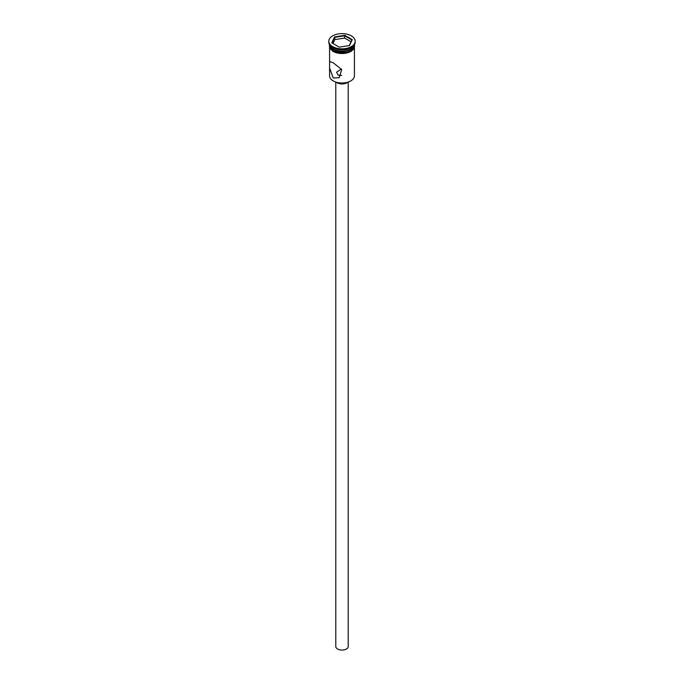 <?xml version="1.0" encoding="UTF-8"?>
<svg xmlns="http://www.w3.org/2000/svg" width="684" height="684" viewBox="0 0 684 684"><rect width="100%" height="100%" fill="white"/><g stroke="black" fill="none" stroke-linecap="round" stroke-linejoin="round"><path stroke-width="1.03" d="M350.67 80.977A12.107 6.994 180 0 1 350.559 81.037A12.107 6.994 180 0 1 333.441 81.037L333.219 80.909A12.423 7.173 0 0 0 350.781 80.909A12.423 7.173 0 0 0 354.423 75.838L354.423 48.034M341.273 68.947L336.571 72.248L338.161 75.146L341.709 75.454M348.207 82.097L348.207 646.491A6.207 3.582 180 0 1 344.377 649.8A6.207 3.582 180 0 1 337.605 649.022A6.207 3.582 180 0 1 335.793 646.491L335.793 82.097M347.634 82.285A6.985 4.036 180 0 1 337.058 82.747A6.985 4.036 180 0 1 336.366 82.285M333.219 62.783L329.902 61.551L329.577 62.783L329.577 67.861L333.219 77.993L339.213 77.685L341.718 69.537L333.219 62.783M329.654 44.819A12.423 7.173 0 0 0 333.219 49.094L333.544 49.291A11.953 6.9 0 0 0 350.456 49.291A11.953 6.9 0 0 0 350.61 49.188M333.544 49.291L333.219 49.094A12.423 7.173 0 0 0 350.781 49.094A12.423 7.173 0 0 0 354.346 44.819M328.807 41.237L328.807 42.126A13.193 7.618 0 0 0 332.672 47.512L333.219 47.829A12.423 7.173 0 0 0 350.781 47.829L351.328 47.512A13.193 7.618 0 0 0 355.193 42.126L355.193 41.237A13.193 7.618 0 0 0 351.328 35.85A13.193 7.618 0 0 0 336.947 34.2A13.193 7.618 0 0 0 328.807 41.237A13.193 7.618 0 0 0 332.672 46.623A13.193 7.618 0 0 0 347.053 48.273A13.193 7.618 0 0 0 355.193 41.237M333.219 47.829L332.672 47.512A13.193 7.618 0 0 0 351.328 47.512M329.577 44.699L329.577 45.674A12.423 7.173 0 0 0 333.219 50.744A12.423 7.173 0 0 0 346.754 52.3A12.423 7.173 0 0 0 354.423 45.674L354.423 44.699M329.594 44.716A12.423 7.173 0 0 0 333.219 49.479A12.423 7.173 0 0 0 346.506 51.086A12.423 7.173 0 0 0 354.406 44.716M333.441 81.037L333.219 80.909A12.423 7.173 0 0 1 329.577 75.838L329.577 67.861M334.519 36.919L344.736 35.337L352.217 39.655L349.481 45.554L339.264 47.136L331.783 42.818L334.519 36.919L332.133 43.015M334.775 39.604L334.775 37.321L344.642 35.79L344.642 38.073L334.775 39.604L332.963 43.502M349.259 45.589L351.867 39.963L344.642 35.79L344.736 35.337M351.037 41.767L344.642 38.073M354.483 45.99A12.5 7.216 180 0 1 347.036 52.916A12.5 7.216 180 0 1 333.159 51.411M329.577 44.87A12.5 7.216 0 0 0 333.159 50.778A12.5 7.216 0 0 0 347.421 52.172A12.5 7.216 0 0 0 354.423 44.87M354.603 44.392L353.688 49.205L348.156 52.677L332.971 51.428L329.568 47.991L329.397 44.392M329.577 62.783L329.577 48.034"/></g></svg>
